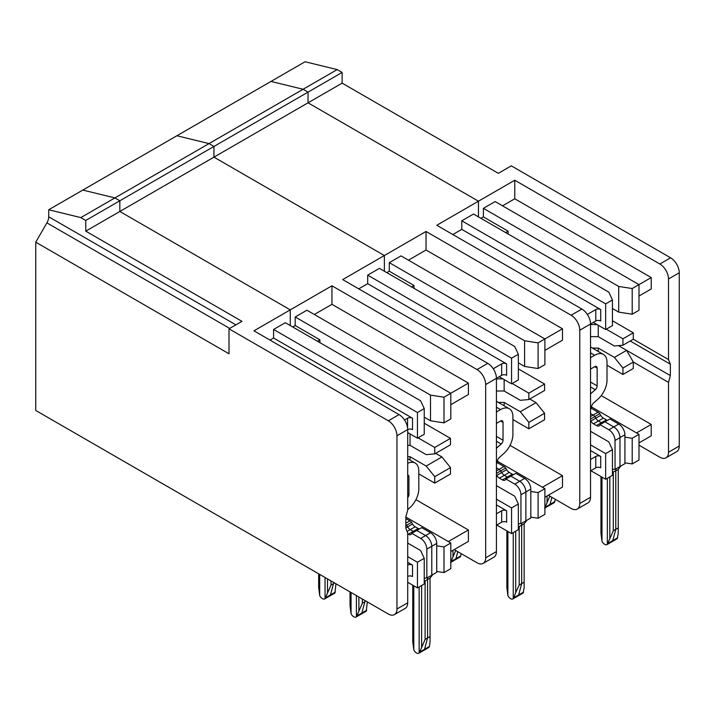 <?xml version="1.0" encoding="UTF-8"?>
<svg xmlns="http://www.w3.org/2000/svg" width="715" height="715" viewBox="0 0 715 715"><rect width="100%" height="100%" fill="white"/><g stroke="black" fill="none" stroke-linecap="round" stroke-linejoin="round"><path stroke-width="1.07" d="M454.195 549.594L477.039 562.785A12.226 7.061 -120 0 0 483.152 563.384L493.895 557.182A12.226 7.061 -120 0 0 496.425 551.587L496.425 378.342A12.226 7.061 -120 0 0 487.782 363.363L342.682 279.592L384.357 255.532L213.946 157.148L213.946 146.45L213.946 157.148L384.357 255.532L384.357 271.217L384.357 255.532L426.033 231.472L426.033 250.009L562.49 328.793L544.893 338.946L544.893 364.614L538.1 368.538L538.1 342.869L524.604 340.778L389.3 262.664L389.3 271.217L386.833 272.647M229.006 328.82L229.006 353.782L35.75 242.197L35.75 410.464L388.308 614.006A12.226 7.061 -120 0 0 394.421 614.614L405.164 608.411A12.226 7.061 -120 0 0 407.702 602.817L407.702 532.943L405.843 528.313L405.843 516.9L407.702 510.126L407.702 429.563L396.959 435.766A12.226 7.061 -120 0 0 388.308 420.795L229.006 328.82L241.974 321.339L85.764 231.151L119.843 211.47L119.843 200.781L114.909 197.921L209.003 143.599L213.946 146.45L209.003 143.599L176.9 135.752L209.003 143.599L303.106 89.268L308.04 92.119L308.04 102.817L342.128 83.137L342.128 72.447L119.843 200.781L114.909 197.921L82.797 190.083L48.718 209.763L80.822 217.601L114.909 197.921L82.797 190.083L270.994 81.43L303.106 89.268L308.04 92.119L308.04 102.817L478.46 201.201L308.04 102.817L119.843 211.47L290.263 309.863L290.263 325.548L290.263 309.863L331.939 285.794L331.939 304.331L468.397 383.115L450.799 393.277L450.799 418.945L444.006 422.86L444.006 397.2L430.51 395.109L295.197 316.986L295.197 325.548L292.73 326.969M548.289 495.263L571.133 508.454A12.226 7.061 -120 0 0 577.246 509.062L587.989 502.86A12.226 7.061 -120 0 0 590.527 497.265L590.527 324.011A12.226 7.061 -120 0 0 581.876 309.041L436.776 225.27L478.46 201.201L478.46 216.886L478.46 201.201L514.764 180.243L514.764 198.779L651.222 277.563L638.996 284.624L495.129 201.559L483.394 208.333L483.394 216.886L508.097 231.151L508.097 234.002M577.246 509.062A12.226 7.061 -120 0 0 579.776 503.467L579.776 330.214L595.774 320.981A3.495 2.02 -0 0 1 600.707 320.981L600.707 309.577L461.783 229.363L461.783 220.81L473.518 214.035L608.823 292.158L612.442 299.951L612.442 325.62L605.65 329.535L605.65 303.875L612.442 299.951M461.783 220.81L605.65 303.875M605.65 329.535L593.298 322.411M600.957 476.548L600.957 533.149L601.985 541.237A4.37 2.52 60 0 0 604.497 544.187L604.827 544.374A4.37 2.52 -120 0 0 607.008 544.598A4.37 2.52 -120 0 0 607.348 544.329L613.309 530.736L615.776 529.315L615.776 470.845A8.732 5.041 60 0 1 616.098 468.754A8.732 5.041 60 0 0 615.776 470.845L618.243 469.424L621.04 465.903M607.571 420.322A5.237 3.021 -120 0 1 606.392 419.866L603.371 418.123A5.237 3.021 -120 0 1 600.752 415.352L599.787 413.69L594.853 416.55A5.237 3.021 -120 0 0 593.128 415.058L590.527 413.556L593.128 415.058L590.527 416.559M590.527 419.044L594.853 416.55L595.81 418.212A5.237 3.021 -120 0 0 598.428 420.974L601.449 422.717A5.237 3.021 -120 0 0 602.629 423.173A5.237 3.021 -120 0 1 601.449 422.717L596.516 425.568A5.237 3.021 -120 0 0 599.134 425.827A5.237 3.021 -120 0 0 600.028 424.683L604.962 421.823L613.801 426.927L618.743 424.075A8.732 5.041 -120 0 1 624.919 434.774L624.919 463.669L619.976 466.52L619.976 437.625A8.732 5.041 -120 0 0 613.801 426.927A8.732 5.041 -120 0 1 619.976 437.625L624.919 434.774M607.008 544.598L611.951 541.747A4.37 2.52 -120 0 0 611.951 541.747A4.37 2.52 -120 0 0 612.746 540.603L615.776 529.315L618.243 527.885L618.243 533.39L617.224 538.627A4.37 2.52 -120 0 1 616.893 538.896L611.951 541.747A4.37 2.52 -120 0 0 612.746 540.603L615.776 529.315L615.776 470.845L612.442 472.275M549.209 505.532A4.37 2.52 -120 0 0 549.218 505.523A4.37 2.52 -120 0 0 550.014 504.388L551.9 497.354L550.014 504.388L545.125 507.212L549.817 496.147M613.309 530.736L613.309 472.275L612.442 472.052M612.442 469.826A8.732 5.041 60 0 1 612.648 469.701A8.732 5.041 60 0 1 615.034 469.371L619.976 466.52L619.976 437.625L615.034 440.476A8.732 5.041 -120 0 0 608.858 429.778L600.028 424.683M596.516 425.568L593.486 423.825A5.237 3.021 -120 0 1 590.867 421.064L590.527 420.465M544.615 508.115L545.125 507.212M615.034 469.371L615.034 440.476M612.442 449.672L605.65 453.596L605.65 479.265L612.442 475.341L612.442 449.672L608.823 441.879L590.527 431.315M590.527 470.881L595.774 467.851A3.495 2.02 -0 0 1 600.707 467.851L600.707 456.447A3.495 2.02 -0 0 0 595.774 456.447L590.527 459.477M605.65 479.265L590.831 470.702M590.527 444.864L605.65 453.596M600.707 456.447L590.527 450.566M530.816 517.133L538.1 518.259L544.893 514.335L544.893 488.667L538.1 492.59L530.816 491.464M538.1 518.259L538.1 492.59M506.864 530.879L506.864 587.48L507.882 595.559A4.37 2.52 60 0 0 510.403 598.518L510.733 598.705A4.37 2.52 -120 0 0 512.914 598.92L517.857 596.069A4.37 2.52 -120 0 0 518.652 594.934L521.682 583.637L518.652 594.934L513.754 597.758L515.712 592.592L519.206 585.067L524.149 582.216L524.149 587.721L523.121 592.958A4.37 2.52 -120 0 1 522.79 593.218L517.857 596.069A4.37 2.52 -120 0 0 518.652 594.934L523.55 592.109M519.206 585.067L519.206 526.598L521.682 525.176L521.682 583.637L521.682 525.176A8.732 5.041 60 0 1 522.004 523.076A8.732 5.041 60 0 0 521.682 525.176L524.149 523.746L526.946 520.225M518.348 524.158A8.732 5.041 60 0 1 518.545 524.032A8.732 5.041 60 0 1 520.94 523.693L525.874 520.842L525.874 491.947L525.874 520.842L530.816 517.991L530.816 489.096A8.732 5.041 -120 0 0 524.64 478.406L515.81 473.303L510.868 476.154L519.707 481.258L510.868 476.154L505.925 479.005A5.237 3.021 -120 0 1 505.031 480.158A5.237 3.021 -120 0 1 502.413 479.899L499.392 478.156A5.237 3.021 -120 0 1 496.773 475.386L496.425 474.787M520.94 523.693L520.94 494.798L525.874 491.947A8.732 5.041 -120 0 0 519.707 481.258L524.64 478.406M496.425 473.375L500.75 470.872A5.237 3.021 -120 0 0 499.025 469.389L496.425 467.887L499.025 469.389A5.237 3.021 -120 0 1 500.75 470.872L501.707 472.535L500.75 470.872L505.693 468.021L506.649 469.683A5.237 3.021 -120 0 0 509.268 472.445L512.298 474.197L507.355 477.048A5.237 3.021 -120 0 0 508.526 477.504A5.237 3.021 -120 0 1 507.355 477.048L504.325 475.296L507.355 477.048L502.413 479.899M506.649 469.683L501.707 472.535A5.237 3.021 -120 0 0 504.325 475.296L499.392 478.156M461.229 553.66L460.389 556.735A4.37 2.52 -120 0 1 460.058 557.003L455.124 559.845A4.37 2.52 -120 0 0 455.92 558.719L457.806 551.676L455.92 558.719L451.022 561.543L455.723 550.478M524.149 523.746L524.149 582.216M504.147 405.763L504.147 402.402L498.319 402.402M389.3 262.664L401.026 255.89L544.893 338.946L538.1 342.869M518.348 362.836L524.604 366.446L524.604 340.778M524.604 366.446L538.1 368.538M408.435 260.171L426.033 250.009M544.893 350.359L562.49 340.197L562.49 328.793M411.527 286.903L413.994 285.473L389.3 271.217M413.994 288.324L413.994 285.473M518.348 368.895L544.589 384.044L544.589 390.462L528.841 399.551L520.288 400.311L504.147 390.998L504.147 379.585M496.425 378.879L502.913 378.879M504.147 390.998L496.425 390.998M528.841 399.551L528.841 393.134L544.589 384.044M512.172 383.508L528.841 393.134M544.893 497.229L562.49 487.067L562.49 475.663L542.426 487.246M562.49 475.663L510.01 445.365M529.77 399.015L536.027 402.634L544.589 413.279L528.841 422.368L520.288 411.724L504.147 402.402M512.914 419.589L528.841 428.786L544.589 419.696L544.589 413.279M528.841 422.368L528.841 428.786M536.027 402.634L520.288 411.724M579.776 330.214A12.226 7.061 -120 0 0 571.133 315.244L426.033 231.472M496.425 401.312L509.295 408.739A17.464 10.082 120 0 1 512.914 416.729L512.914 434.506A17.464 10.082 -60 0 1 503.762 453.569L499.302 457.511A3.495 2.02 120 0 0 497.47 461.327L497.47 462.784L496.425 463.392M509.295 408.739A17.464 10.082 120 0 0 500.563 409.606L496.425 411.992M496.425 423.396L500.563 421.01A3.495 2.02 -60 0 1 502.305 420.84A3.495 2.02 -60 0 1 503.029 422.44L503.029 440.208A3.495 2.02 -60 0 1 501.197 444.024L496.425 441.262M496.425 448.26A17.464 10.082 -60 0 1 496.746 447.974L501.197 444.024M505.693 468.021A5.237 3.021 -120 0 0 503.968 466.538L496.425 470.89M512.298 474.197A5.237 3.021 -120 0 0 513.468 474.653M497.47 462.784L503.968 466.538M497.479 461.291L544.893 488.667M600.707 309.577A3.495 2.02 -0 0 0 595.774 309.577L587.346 314.439M452.836 234.538L461.783 229.363M270.994 81.43L303.106 89.268L337.185 69.596L305.082 61.749L270.994 81.43M342.128 72.447L337.185 69.596M342.128 83.137L498.337 173.325L511.305 165.844L670.607 257.811L659.865 264.014L514.764 180.243M638.996 445.177L659.865 457.234A12.226 7.061 -120 0 0 665.978 457.832L676.721 451.63A12.226 7.061 -120 0 0 679.25 446.035L679.25 272.781L668.507 278.984A12.226 7.061 -120 0 0 659.865 264.014M679.25 272.781A12.226 7.061 -120 0 0 670.607 257.811M622.935 345.22L633.311 339.232L633.311 332.815L622.935 338.803L622.935 345.22L614.382 345.989L598.24 336.667L598.24 325.262M612.442 308.505L618.707 312.124L618.707 286.456L483.394 208.333M632.203 438.268L638.996 434.345L638.996 460.013L632.203 463.928L632.203 438.268L624.919 437.142M554.912 501.564L550.014 504.388A4.37 2.52 -120 0 1 549.218 505.523L554.161 502.672A4.37 2.52 -120 0 0 554.491 502.413L555.332 499.329M618.243 469.424L618.243 527.885M590.527 409.069L591.573 408.462L591.573 406.996A3.495 2.02 120 0 1 593.405 403.189L597.856 399.238A17.464 10.082 -60 0 0 607.008 380.183L607.008 362.407A17.464 10.082 120 0 0 603.389 354.408A17.464 10.082 120 0 0 594.657 355.275L590.527 357.661M590.527 393.938A17.464 10.082 -60 0 1 590.849 393.643L595.3 389.693L590.527 386.94M590.527 369.074L594.657 366.688A3.495 2.02 -60 0 1 596.408 366.509A3.495 2.02 -60 0 1 597.132 368.109L597.132 385.886A3.495 2.02 -60 0 1 595.3 389.693M607.008 365.258L622.935 374.454L633.311 368.466L633.311 362.049L626.608 350.341L670.357 375.598L668.507 382.364L633.311 362.049L622.935 368.037L614.382 357.393L598.24 348.071L598.24 351.44M622.935 368.037L622.935 374.454M592.422 348.071L598.24 348.071M590.527 324.547L597.007 324.547M598.24 336.667L590.527 336.667M606.266 329.177L622.935 338.803M612.442 320.767L633.311 332.815M668.507 278.984L668.507 359.556L670.357 364.185L630.228 341.019M668.507 359.556L633.311 339.232M614.382 357.393L626.608 350.341L618.448 345.622M670.357 375.598L670.357 364.185M665.978 457.832A12.226 7.061 -120 0 0 668.507 452.238L668.507 382.364M638.996 442.898L651.222 435.837L651.222 424.433L636.52 432.915M651.222 424.433L601.244 395.583M638.996 434.345L591.573 406.969M624.919 462.802L632.203 463.928M618.743 424.075L609.904 418.972L604.962 421.823L613.801 426.927L608.858 429.778M599.787 413.69A5.237 3.021 -120 0 0 598.062 412.206L593.128 415.058A5.237 3.021 -120 0 1 594.853 416.55L595.81 418.212A5.237 3.021 -120 0 0 598.428 420.974L601.449 422.717L606.392 419.866M591.573 408.462L598.062 412.206M632.203 288.538L638.996 284.624L638.996 310.283L632.203 314.207L632.203 288.538L618.707 286.456M502.538 205.84L514.764 198.779M638.996 296.028L651.222 288.967L651.222 277.563M618.707 312.124L632.203 314.207M505.621 232.572L508.097 231.151M483.394 216.886L480.927 218.316M404.52 419.991L407.577 418.23A3.495 2.02 180 0 1 412.51 418.23L412.51 429.635A3.495 2.02 180 0 0 407.702 429.572A12.226 7.061 -120 0 0 399.05 414.593L388.308 420.795M85.764 231.151L85.764 220.452L119.843 200.781L119.843 211.47L290.263 309.863L253.959 330.822L399.05 414.593M394.421 614.614A12.226 7.061 -120 0 0 396.959 609.019L396.959 435.766M424.245 580.705L425.112 580.929L424.245 580.929M424.245 578.489A8.732 5.041 60 0 1 424.451 578.355A8.732 5.041 60 0 1 426.837 578.024L436.722 572.322L436.722 543.427A8.732 5.041 -120 0 0 430.546 532.729L421.707 527.634L411.831 533.336L420.661 538.431L425.604 535.58L416.765 530.485L425.604 535.58L430.546 532.729M419.66 652.089L425.112 639.389L425.112 580.929L427.579 579.499A8.732 5.041 60 0 1 427.901 577.407A8.732 5.041 60 0 0 427.579 579.499L427.579 637.968L424.549 649.265L419.66 652.089L419.151 652.983L419.151 586.935M350.028 591.904L350.028 605.587L351.056 613.676A4.37 2.52 60 0 0 353.568 616.625L353.898 616.813A4.37 2.52 -120 0 0 356.079 617.027A4.37 2.52 -120 0 0 356.419 616.768L362.38 603.174L362.38 599.036M318.667 573.796L318.667 587.48L319.685 595.559A4.37 2.52 60 0 0 322.206 598.518L322.536 598.705A4.37 2.52 -120 0 0 324.717 598.92A4.37 2.52 -120 0 0 325.048 598.661L331.009 585.067L331.009 580.929M412.555 524.015L407.613 526.866L406.656 525.203L411.59 522.352L412.555 524.015A5.237 3.021 -120 0 0 415.174 526.776L418.195 528.519L408.319 534.221L407.702 533.873M415.174 526.776L410.231 529.627A5.237 3.021 -120 0 1 407.613 526.866A5.237 3.021 -120 0 0 410.231 529.627L413.252 531.37A5.237 3.021 -120 0 0 414.432 531.835A5.237 3.021 -120 0 1 413.252 531.37L410.231 529.627L407.094 531.442M405.843 527.885L407.613 526.866L406.656 525.203L405.843 525.668M367.313 601.887L366.294 611.066A4.37 2.52 -120 0 1 365.964 611.325L361.021 614.176A4.37 2.52 -120 0 0 361.817 613.041L356.928 615.865M362.38 603.174L364.847 601.744L361.817 613.041A4.37 2.52 -120 0 1 361.021 614.176L356.079 617.027M426.837 578.024L426.837 549.129L431.78 546.278L431.78 575.173L431.78 546.278A8.732 5.041 -120 0 0 425.604 535.58A8.732 5.041 -120 0 1 431.78 546.278L436.722 543.427M407.702 432.557L417.453 438.188L424.245 434.273L424.245 408.605L417.453 412.528L273.586 329.463L273.586 338.025L412.51 418.23M425.112 639.389L427.579 637.968L424.549 649.265A4.37 2.52 -120 0 1 423.754 650.4A4.37 2.52 -120 0 0 424.549 649.265L429.447 646.432L430.046 642.052L430.046 578.077L432.843 574.556M335.952 583.78L334.924 592.958A4.37 2.52 -120 0 1 334.593 593.218L329.66 596.069A4.37 2.52 -120 0 0 330.455 594.934L325.557 597.758M406.656 525.203A5.237 3.021 -120 0 0 405.843 524.381A5.237 3.021 -120 0 1 406.656 525.203M331.009 585.067L333.485 583.637L330.455 594.934A4.37 2.52 -120 0 1 329.66 596.069L324.717 598.92M412.761 585.21L412.761 641.802L413.788 649.89A4.37 2.52 60 0 0 416.3 652.84L416.631 653.036A4.37 2.52 -120 0 0 418.811 653.251A4.37 2.52 -120 0 0 419.151 652.983M407.702 543.069L420.626 550.532L424.245 558.326L424.245 583.994L417.453 587.918L417.453 562.249L407.702 556.619M426.837 549.129A8.732 5.041 -120 0 0 420.661 538.431M408.319 534.221A5.237 3.021 -120 0 0 410.937 534.489A5.237 3.021 -120 0 0 411.831 533.336M273.586 329.463L285.321 322.688L420.626 400.811L424.245 408.605M407.702 582.278L417.453 587.918M85.764 220.452L80.822 217.601M35.75 242.197L46.904 222.874A8.732 5.041 120 0 0 48.718 216.788L48.718 209.763M407.702 565.029A3.495 2.02 -0 0 1 412.51 565.1L412.51 576.505A3.495 2.02 -0 0 0 407.702 576.442M424.245 558.326L417.453 562.249M270.011 340.09L273.586 338.025M412.51 565.1L407.702 562.321M417.453 412.528L417.453 438.188M483.152 563.384A12.226 7.061 -120 0 0 485.682 557.789L485.682 384.545L501.671 375.312A3.495 2.02 -0 0 1 506.613 375.312L506.613 363.899L367.689 283.694L367.689 275.141L379.424 268.366L514.728 346.489L518.348 354.274L518.348 379.942L511.556 383.866L511.556 358.197L518.348 354.274M367.689 275.141L511.556 358.197M511.556 383.866L499.204 376.733M496.773 475.386L501.707 472.535A5.237 3.021 -120 0 0 504.325 475.296L509.268 472.445M530.816 489.096L525.874 491.947A8.732 5.041 -120 0 0 519.707 481.258L514.764 484.109L505.925 479.005M450.799 562.348L455.124 559.854A4.37 2.52 -120 0 0 455.92 558.719L460.818 555.886M518.348 526.374L519.206 526.598L518.348 526.598M520.94 494.798A8.732 5.041 -120 0 0 514.764 484.109M450.513 562.446L451.022 561.543M512.914 598.92A4.37 2.52 -120 0 0 513.245 598.661L513.754 597.758M518.348 504.003L511.556 507.918L511.556 533.587L518.348 529.663L518.348 504.003L514.728 496.21L496.425 485.637M496.425 525.212L501.671 522.182A3.495 2.02 -0 0 1 506.613 522.182L506.613 510.769A3.495 2.02 -0 0 0 501.671 510.769L496.425 513.799M511.556 533.587L496.737 525.033M496.425 499.186L511.556 507.918M506.613 510.769L496.425 504.888M436.722 571.455L444.006 572.59L450.799 568.666L450.799 542.998L444.006 546.921L436.722 545.795M444.006 572.59L444.006 546.921M430.046 578.077L427.579 579.499L427.579 637.968L430.046 636.538M334.593 582.993L333.485 583.637L330.455 594.934L335.353 592.109M365.964 601.101L364.847 601.744L361.817 613.041L366.715 610.217M429.447 646.432L429.027 647.281A4.37 2.52 -120 0 1 428.696 647.549L418.811 653.251M410.044 460.094L410.044 456.733L407.702 456.733M295.197 316.986L306.932 310.212L450.799 393.277L444.006 397.2M424.245 417.158L430.51 420.778L430.51 395.109M430.51 420.778L444.006 422.86M314.341 314.493L331.939 304.331M450.799 404.681L468.397 394.519L468.397 383.115M317.424 341.234L319.9 339.804L295.197 325.548M319.9 342.655L319.9 339.804M424.245 423.217L450.486 438.367L450.486 444.784L434.738 453.882L426.185 454.642L410.044 445.32L410.044 433.916M407.702 433.201L408.81 433.201M410.044 445.32L407.702 445.32M434.738 453.882L434.738 447.465L450.486 438.367M418.069 437.839L434.738 447.465M450.799 551.551L468.397 541.398L468.397 529.985L448.323 541.568M468.397 529.985L415.916 499.687M435.667 453.346L441.933 456.957L450.486 467.601L434.738 476.691L426.185 466.046L410.044 456.733M418.811 473.911L434.738 483.108L450.486 474.018L450.486 467.601M434.738 476.691L434.738 483.108M441.933 456.957L426.185 466.046M485.682 384.545A12.226 7.061 -120 0 0 477.039 369.566L331.939 285.794M407.702 458.735L415.192 463.07A17.464 10.082 120 0 1 418.811 471.06L418.811 488.837A17.464 10.082 -60 0 1 409.659 507.891L407.702 509.634M415.192 463.07A17.464 10.082 120 0 0 407.702 463.293M407.702 475.01A3.495 2.02 -60 0 1 408.211 475.162A3.495 2.02 -60 0 1 408.935 476.762L408.935 494.539A3.495 2.02 -60 0 1 407.702 497.72M411.59 522.352A5.237 3.021 -120 0 0 409.865 520.86L405.843 523.183M418.195 528.519A5.237 3.021 -120 0 0 419.374 528.984M405.843 518.545L409.865 520.86M405.843 517.043L450.799 542.998M506.613 363.899A3.495 2.02 -0 0 0 501.671 363.899L493.243 368.77M358.733 288.86L367.689 283.694M617.644 537.778L607.857 543.436M603.371 418.123L593.486 423.825M600.752 415.352L590.867 421.064M547.082 502.046L547.082 495.96M601.985 477.137L601.985 541.237M609.815 538.261L609.815 476.86M607.348 544.329L607.348 478.281M595.774 467.851L595.774 456.447M590.527 497.265L579.776 503.467M496.425 407.21L500.563 409.606M503.029 422.44L500.563 421.01M503.029 440.208L496.425 436.4M595.774 320.981L595.774 309.577M581.876 309.041L571.133 315.244M590.527 352.888L594.657 355.275M597.132 385.886L590.527 382.069M597.132 368.109L594.657 366.688M679.25 446.035L668.507 452.238M407.702 602.817L396.959 609.019M356.419 616.768L356.419 595.595M358.885 610.699L358.885 597.016M421.618 646.914L421.618 585.514M319.685 574.386L319.685 595.559M325.048 598.661L325.048 577.488M351.056 592.494L351.056 613.676M413.788 585.8L413.788 649.89M327.515 592.592L327.515 578.909M48.718 216.788L235.887 324.851M407.577 418.23L407.577 427.811M46.904 222.874L229.712 328.417M452.979 556.368L452.979 550.291M507.882 531.468L507.882 595.559M515.712 592.592L515.712 531.182M513.245 598.661L513.245 532.612M501.671 522.182L501.671 510.769M496.425 551.587L485.682 557.789M408.935 476.762L407.702 476.047M408.935 494.539L407.702 493.824M501.671 375.312L501.671 363.899M487.782 363.363L477.039 369.566M549.218 505.523L544.893 508.025M590.527 346.981L603.389 354.408"/></g></svg>
